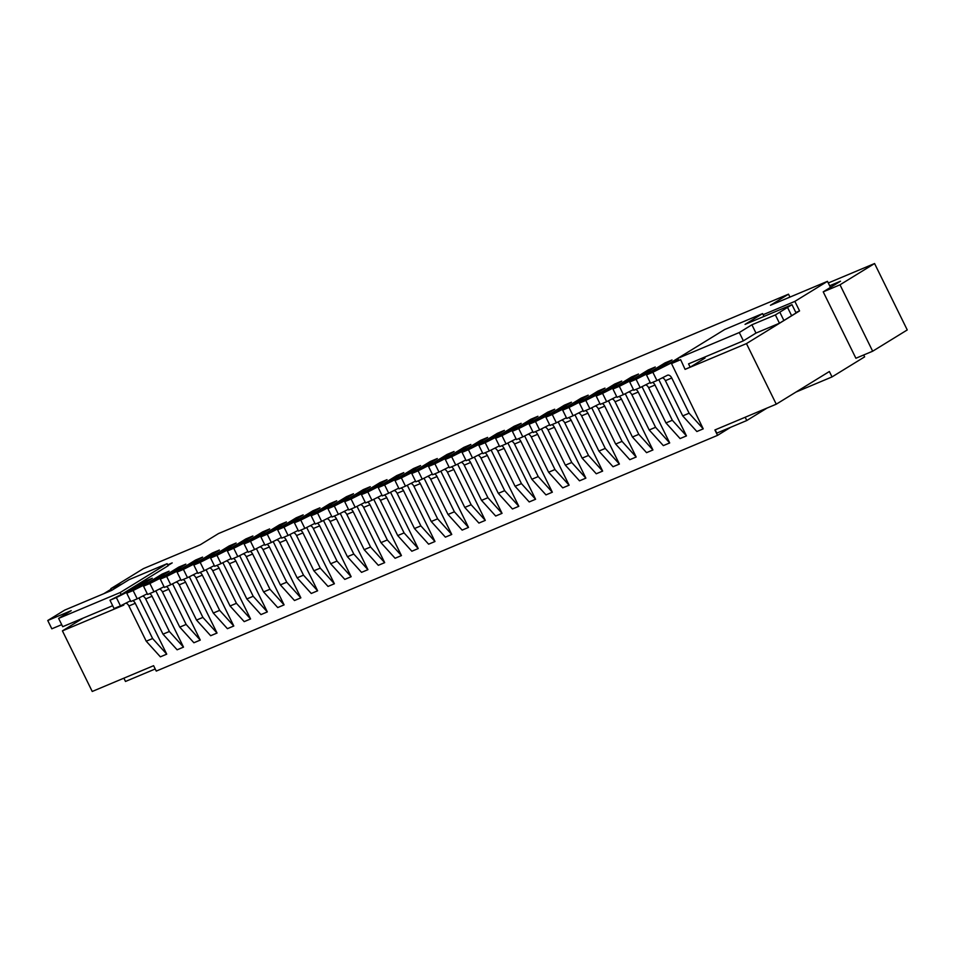 <?xml version="1.0" encoding="UTF-8"?>
<svg xmlns="http://www.w3.org/2000/svg" width="955" height="955" viewBox="0 0 955 955"><rect width="100%" height="100%" fill="white"/><g stroke="black" fill="none" stroke-linecap="round" stroke-linejoin="round"><path stroke-width="1.43" d="M123.422 604.372L123.78 605.1L62.421 630.873L92.229 691.468L153.6 665.695L156.25 671.09L717.551 435.361L730.635 427.315M796.004 392.051L832.032 376.915L864.633 356.86L863.714 354.974M830.456 287.395L827.472 281.331L770.47 305.266L788.508 294.176L789.94 297.089M828.283 282.978L874.577 263.532L907.25 329.941L872.667 351.213L855.895 358.256L823.222 291.848L840.519 281.212L829.656 285.772M788.508 294.176L218.48 533.57L200.443 544.66L143.441 568.607L110.828 588.662L111.675 590.381L64.737 610.09L47.75 620.499L71.219 610.651L58.625 618.398L120.175 592.542L121.178 594.595M103.856 593.664L111.102 589.211M874.577 263.532L839.994 284.805L872.667 351.213M839.994 284.805L823.222 291.848M680.64 359.665L685.081 369.37L680.64 359.665L678.778 360.453L677.752 358.376L739.301 332.531L751.895 324.784L775.376 314.923L779.817 312.19L783.9 320.486L779.459 323.22L755.978 333.08L743.384 340.828L688.543 363.867L690.178 367.186L704.993 358.065L704.539 357.146M680.39 359.82L671.508 363.557L678.253 359.402M668.07 364.285L681.966 355.785M656.694 369.776L672.034 359.963L664.99 362.912L665.504 363.974M651.31 371.328L664.99 362.912M639.934 376.819L655.261 366.995L648.218 369.955L648.743 371.018M634.55 378.371L648.218 369.955M623.161 383.85L638.501 374.038L631.458 376.998L631.971 378.049M617.778 385.414L631.458 376.998M606.401 390.893L621.729 381.081L614.698 384.041L615.211 385.092M601.017 392.457L614.698 384.041M589.641 397.937L604.969 388.124L597.926 391.084L598.451 392.135M584.245 399.5L597.926 391.084M572.869 404.98L588.208 395.167L581.165 398.128L581.679 399.178M567.485 406.532L581.165 398.128M556.108 412.023L571.436 402.21L564.393 405.159L564.918 406.221M550.713 413.575L564.393 405.159M539.336 419.054L554.676 409.241L547.633 412.202L548.146 413.264M533.952 420.618L547.633 412.202M522.576 426.097L537.904 416.285L530.861 419.245L531.386 420.296M517.192 427.661L530.861 419.245M505.804 433.14L521.144 423.328L514.1 426.288L514.614 427.339M500.42 434.704L514.1 426.288M489.044 440.183L504.371 430.371L497.34 433.331L497.853 434.382M483.66 441.735L497.34 433.331M472.283 447.227L487.611 437.414L480.568 440.362L481.093 441.425M466.888 448.778L480.568 440.362M455.511 454.27L470.851 444.457L463.808 447.406L464.321 448.468M450.127 455.822L463.808 447.406M438.751 461.301L454.079 451.488L447.036 454.449L447.561 455.499M433.355 462.865L447.036 454.449M421.979 468.344L437.318 458.531L430.275 461.492L430.789 462.542M416.595 469.908L430.275 461.492M405.218 475.387L420.546 465.574L413.503 468.535L414.028 469.585M399.823 476.951L413.503 468.535M388.446 482.43L403.786 472.618L396.743 475.578L397.256 476.629M383.062 483.982L396.743 475.578M371.686 489.473L387.014 479.661L379.971 482.609L380.496 483.672M366.302 491.025L379.971 482.609M354.926 496.516L370.254 486.704L363.21 489.652L363.736 490.715M349.53 498.068L363.21 489.652M338.154 503.548L353.481 493.735L346.45 496.696L346.963 497.746M332.77 505.111L346.45 496.696M321.393 510.591L336.721 500.778L329.678 503.739L330.203 504.789M315.998 512.155L329.678 503.739M304.621 517.634L319.961 507.821L312.918 510.782L313.431 511.832M299.237 519.198L312.918 510.782M287.861 524.677L303.189 514.864L296.146 517.825L296.671 518.875M282.465 526.229L296.146 517.825M271.089 531.72L286.428 521.908L279.385 524.856L279.899 525.918M265.705 533.272L279.385 524.856M254.328 538.751L269.656 528.939L262.613 531.899L263.138 532.962M248.945 540.315L262.613 531.899M237.556 545.794L252.896 535.982L245.853 538.942L246.366 539.993M232.172 547.358L245.853 538.942M220.796 552.838L236.124 543.025L229.093 545.985L229.606 547.036M215.412 554.401L229.093 545.985M204.036 559.881L219.364 550.068L212.32 553.029L212.846 554.079M198.64 561.433L212.32 553.029M187.264 566.924L202.603 557.111L195.56 560.06L196.073 561.122M181.88 568.476L195.56 560.06M170.503 573.967L185.831 564.154L178.788 567.103L179.313 568.165M165.108 575.519L178.788 567.103M153.731 580.998L169.071 571.186L162.028 574.146L162.541 575.197M148.347 582.562L162.028 574.146M136.971 588.041L152.299 578.229L145.256 581.189L131.575 589.605M121.524 594.416L168.128 565.754L167.113 563.677L129.212 579.59L111.675 590.381M167.996 565.467L172.198 562.889L167.662 564.799M122.312 583.839L110.828 588.662M827.472 281.331L794.858 301.386L799.562 310.924L795.837 312.5M763.129 314.708L794.858 301.386M677.752 358.376L724.69 329.511L762.579 313.598L763.976 316.427M705.864 356.585L704.647 357.337M791.623 315.699L787.541 307.403L791.982 304.669L796.064 312.965L783.9 320.486M685.081 369.37L746.452 343.597L799.562 310.924M685.332 369.215L690.178 367.186M832.032 376.915L829.37 371.519L776.26 404.192L746.452 343.597M717.551 435.361L714.901 429.965L776.26 404.192M715.164 429.846L716.787 433.128L746.774 420.534L745.163 417.251M671.508 363.557L703.226 428.855L689.104 413.217L671.759 377.989A4.644 2.877 67.2 0 0 667.497 375.231A4.644 2.877 67.2 0 0 667.378 375.279L656.945 380.556L652.85 372.259L671.293 362.948A4.644 2.877 -112.8 0 1 671.401 362.888A4.644 2.877 -112.8 0 1 672.69 362.816M125.869 603.13A4.644 2.877 67.2 0 1 128.901 605.971L146.234 641.211L160.368 656.837L166.731 654.163L152.609 638.525L135.264 603.297A4.644 2.877 67.2 0 0 132.829 600.671M139.048 597.902L166.731 654.163M142.629 596.087A4.644 2.877 67.2 0 1 145.661 598.928L162.995 634.168L177.129 649.806L183.503 647.12L169.369 631.494L152.036 596.254A4.644 2.877 67.2 0 0 149.601 593.628M155.82 590.859L183.503 647.12M159.39 589.056A4.644 2.877 67.2 0 1 162.434 591.897L179.767 627.125L193.901 642.763L200.263 640.089L186.141 624.451L168.796 589.211A4.644 2.877 67.2 0 0 166.361 586.585M172.58 583.815L200.263 640.089M176.162 582.013A4.644 2.877 67.2 0 1 179.194 584.854L196.527 620.082L210.661 635.72L217.036 633.046L202.902 617.408L185.568 582.18A4.644 2.877 67.2 0 0 183.133 579.542M189.341 576.772L217.036 633.046M192.922 574.97A4.644 2.877 67.2 0 1 195.966 577.811L213.299 613.038L227.421 628.677L233.796 626.003L219.662 610.364L202.329 575.137A4.644 2.877 67.2 0 0 199.893 572.499M206.113 569.741L233.796 626.003M209.694 567.927A4.644 2.877 67.2 0 1 212.726 570.768L230.06 605.995L244.194 621.633L250.568 618.959L236.434 603.321L219.101 568.094A4.644 2.877 67.2 0 0 216.666 565.467M222.873 562.698L250.568 618.959M226.454 560.883A4.644 2.877 67.2 0 1 229.487 563.725L246.832 598.964L260.954 614.59L267.328 611.916L253.194 596.278L235.861 561.051A4.644 2.877 67.2 0 0 233.426 558.424M239.645 555.655L267.328 611.916M243.227 553.84A4.644 2.877 67.2 0 1 246.259 556.681L263.592 591.921L277.726 607.559L284.089 604.885L269.967 589.247L252.633 554.007A4.644 2.877 67.2 0 0 250.186 551.381M256.406 548.612L284.089 604.885M259.987 546.809A4.644 2.877 67.2 0 1 263.019 549.65L280.364 584.878L294.486 600.516L300.861 597.842L286.727 582.204L269.394 546.964A4.644 2.877 67.2 0 0 266.958 544.338M273.178 541.569L300.861 597.842M276.759 539.766A4.644 2.877 67.2 0 1 279.791 542.607L297.124 577.835L311.258 593.473L317.621 590.799L303.499 575.161L286.154 539.933A4.644 2.877 67.2 0 0 283.719 537.295M289.938 534.525L317.621 590.799M293.519 532.723A4.644 2.877 67.2 0 1 296.551 535.564L313.885 570.792L328.019 586.43L334.393 583.756L320.259 568.118L302.926 532.89A4.644 2.877 67.2 0 0 300.491 530.252M306.698 527.494L334.393 583.756M310.28 525.68A4.644 2.877 67.2 0 1 313.324 528.521L330.657 563.748L344.791 579.387L351.154 576.713L337.019 561.074L319.686 525.847A4.644 2.877 67.2 0 0 317.251 523.221M323.47 520.451L351.154 576.713M327.052 518.637A4.644 2.877 67.2 0 1 330.084 521.478L347.417 556.717L361.551 572.355L367.926 569.669L353.792 554.043L336.458 518.804A4.644 2.877 67.2 0 0 334.023 516.178M340.231 513.408L367.926 569.669M343.812 511.594A4.644 2.877 67.2 0 1 346.844 514.447L364.189 549.674L378.311 565.312L384.686 562.638L370.552 547L353.219 511.761A4.644 2.877 67.2 0 0 350.783 509.134M357.003 506.365L384.686 562.638M360.584 504.562A4.644 2.877 67.2 0 1 363.616 507.403L380.95 542.631L395.084 558.269L401.446 555.595L387.324 539.957L369.991 504.729A4.644 2.877 67.2 0 0 367.556 502.091M373.763 499.322L401.446 555.595M377.344 497.519A4.644 2.877 67.2 0 1 380.377 500.36L397.722 535.588L411.844 551.226L418.218 548.552L404.084 532.914L386.751 497.686A4.644 2.877 67.2 0 0 384.316 495.048M390.535 492.279L418.218 548.552M394.117 490.476A4.644 2.877 67.2 0 1 397.149 493.317L414.482 528.545L428.616 544.183L434.979 541.509L420.857 525.871L403.511 490.643A4.644 2.877 67.2 0 0 401.076 488.005M407.296 485.247L434.979 541.509M410.877 483.433A4.644 2.877 67.2 0 1 413.909 486.274L431.242 521.514L445.376 537.14L451.751 534.466L437.617 518.828L420.284 483.6A4.644 2.877 67.2 0 0 417.848 480.974M424.056 478.204L451.751 534.466M427.637 476.39A4.644 2.877 67.2 0 1 430.681 479.231L448.014 514.47L462.148 530.109L468.511 527.423L454.389 511.796L437.044 476.557A4.644 2.877 67.2 0 0 434.609 473.931M440.828 471.161L468.511 527.423M444.409 469.359A4.644 2.877 67.2 0 1 447.441 472.2L464.775 507.427L478.909 523.065L485.283 520.391L471.149 504.753L453.816 469.514A4.644 2.877 67.2 0 0 451.381 466.888M457.588 464.118L485.283 520.391M461.17 462.315A4.644 2.877 67.2 0 1 464.214 465.157L481.547 500.384L495.669 516.022L502.044 513.348L487.91 497.71L470.576 462.483A4.644 2.877 67.2 0 0 468.141 459.844M474.36 457.075L502.044 513.348M477.942 455.272A4.644 2.877 67.2 0 1 480.974 458.114L498.307 493.341L512.441 508.979L518.816 506.305L504.682 490.667L487.348 455.44A4.644 2.877 67.2 0 0 484.913 452.801M491.121 450.044L518.816 506.305M494.702 448.229A4.644 2.877 67.2 0 1 497.734 451.07L515.079 486.298L529.201 501.936L535.576 499.262L521.442 483.624L504.109 448.396A4.644 2.877 67.2 0 0 501.673 445.77M507.893 443.001L535.576 499.262M511.474 441.186A4.644 2.877 67.2 0 1 514.506 444.027L531.84 479.267L545.974 494.893L552.336 492.219L538.214 476.581L520.869 441.353A4.644 2.877 67.2 0 0 518.434 438.727M524.653 435.958L552.336 492.219M528.234 434.143A4.644 2.877 67.2 0 1 531.267 436.984L548.6 472.224L562.734 487.862L569.108 485.188L554.974 469.55L537.641 434.31A4.644 2.877 67.2 0 0 535.206 431.684M541.425 428.914L569.108 485.188M544.995 427.112A4.644 2.877 67.2 0 1 548.039 429.953L565.372 465.181L579.506 480.819L585.869 478.145L571.747 462.507L554.401 427.267A4.644 2.877 67.2 0 0 551.966 424.641M558.186 421.871L585.869 478.145M561.767 420.069A4.644 2.877 67.2 0 1 564.799 422.91L582.132 458.137L596.266 473.776L602.641 471.102L588.507 455.463L571.174 420.236A4.644 2.877 67.2 0 0 568.738 417.598M574.946 414.828L602.641 471.102M578.527 413.026A4.644 2.877 67.2 0 1 581.571 415.867L598.904 451.094L613.026 466.732L619.401 464.058L605.267 448.42L587.934 413.193A4.644 2.877 67.2 0 0 585.499 410.555M591.718 407.797L619.401 464.058M595.299 405.982A4.644 2.877 67.2 0 1 598.331 408.824L615.665 444.051L629.799 459.689L636.173 457.015L622.039 441.377L604.706 406.15A4.644 2.877 67.2 0 0 602.271 403.523M608.478 400.754L636.173 457.015M612.06 398.939A4.644 2.877 67.2 0 1 615.092 401.78L632.437 437.02L646.559 452.658L652.934 449.972L638.8 434.334L621.466 399.106A4.644 2.877 67.2 0 0 619.031 396.48M625.25 393.711L652.934 449.972M628.832 391.896A4.644 2.877 67.2 0 1 631.864 394.737L649.197 429.977L663.331 445.615L669.694 442.941L655.572 427.303L638.238 392.063A4.644 2.877 67.2 0 0 635.791 389.437M642.011 386.668L669.694 442.941M645.592 384.865A4.644 2.877 67.2 0 1 648.624 387.706L665.969 422.934L680.091 438.572L686.466 435.898L672.332 420.26L654.999 385.032A4.644 2.877 67.2 0 0 652.563 382.394M658.783 379.624L686.466 435.898M662.364 377.822A4.644 2.877 67.2 0 1 665.396 380.663L682.73 415.891L696.864 431.529L703.226 428.855M656.945 380.556L650.57 383.23L646.487 374.933L664.919 365.622A4.644 2.877 -112.8 0 1 665.026 365.562A4.644 2.877 -112.8 0 1 665.146 365.526M646.487 374.933L652.85 372.259M682.73 415.891L689.104 413.217M123.756 605.064L118.945 606.497M58.625 618.398L62.708 626.695L112.678 605.709M155.211 668.978L125.487 681.464L123.875 678.181M47.75 620.499L51.833 628.808L61.705 624.654M120.175 592.542L167.113 563.677M62.421 630.873L83.192 618.088M145.781 582.24L145.256 581.189M130.489 600.791L120.449 605.876L116.355 597.567L134.798 588.256A4.644 2.877 -112.8 0 1 134.906 588.208A4.644 2.877 -112.8 0 1 136.195 588.137M120.449 605.876L114.075 608.55L109.992 600.241L128.424 590.93A4.644 2.877 -112.8 0 1 128.543 590.882A4.644 2.877 -112.8 0 1 128.65 590.835M109.992 600.241L116.355 597.567M146.234 641.211L152.609 638.525M147.261 593.759L137.21 598.833L133.127 590.524L151.559 581.213A4.644 2.877 -112.8 0 1 151.678 581.165A4.644 2.877 -112.8 0 1 152.967 581.094M137.21 598.833L130.835 601.507L126.752 593.198L145.184 583.887A4.644 2.877 -112.8 0 1 145.303 583.839A4.644 2.877 -112.8 0 1 145.423 583.792M126.752 593.198L133.127 590.524M162.995 634.168L169.369 631.494M164.021 586.716L153.97 591.79L149.887 583.493L168.331 574.17A4.644 2.877 -112.8 0 1 168.438 574.122A4.644 2.877 -112.8 0 1 169.727 574.051M153.97 591.79L147.607 594.464L143.525 586.167L161.956 576.856A4.644 2.877 -112.8 0 1 162.064 576.796A4.644 2.877 -112.8 0 1 162.183 576.748M143.525 586.167L149.887 583.493M179.767 627.125L186.141 624.451M180.782 579.673L170.742 584.746L166.659 576.45L185.091 567.139A4.644 2.877 -112.8 0 1 185.21 567.079A4.644 2.877 -112.8 0 1 186.5 567.007M170.742 584.746L164.367 587.421L160.285 579.124L178.716 569.813A4.644 2.877 -112.8 0 1 178.836 569.753A4.644 2.877 -112.8 0 1 178.955 569.717M160.285 579.124L166.659 576.45M196.527 620.082L202.902 617.408M197.554 572.63L187.502 577.703L183.42 569.407L201.851 560.096A4.644 2.877 -112.8 0 1 201.971 560.036A4.644 2.877 -112.8 0 1 203.26 559.976M187.502 577.703L181.14 580.377L177.057 572.081L195.489 562.77A4.644 2.877 -112.8 0 1 195.596 562.722A4.644 2.877 -112.8 0 1 195.715 562.674M177.057 572.081L183.42 569.407M213.299 613.038L219.662 610.364M214.314 565.587L204.275 570.66L200.192 562.364L218.623 553.052A4.644 2.877 -112.8 0 1 218.731 553.005A4.644 2.877 -112.8 0 1 220.032 552.933M204.275 570.66L197.9 573.346L193.817 565.038L212.249 555.726A4.644 2.877 -112.8 0 1 212.368 555.679A4.644 2.877 -112.8 0 1 212.488 555.631M193.817 565.038L200.192 562.364M230.06 605.995L236.434 603.321M231.086 558.544L221.035 563.629L216.952 555.321L235.384 546.009A4.644 2.877 -112.8 0 1 235.503 545.962A4.644 2.877 -112.8 0 1 236.792 545.89M221.035 563.629L214.672 566.303L210.578 557.995L229.021 548.683A4.644 2.877 -112.8 0 1 229.128 548.636A4.644 2.877 -112.8 0 1 229.248 548.588M210.578 557.995L216.952 555.321M246.832 598.964L253.194 596.278M247.846 551.513L237.807 556.586L233.724 548.277L252.156 538.966A4.644 2.877 -112.8 0 1 252.263 538.918A4.644 2.877 -112.8 0 1 253.564 538.847M237.807 556.586L231.432 559.26L227.35 550.963L245.781 541.64A4.644 2.877 -112.8 0 1 245.901 541.592A4.644 2.877 -112.8 0 1 246.008 541.545M227.35 550.963L233.724 548.277M263.592 591.921L269.967 589.247M264.619 544.469L254.567 549.543L250.485 541.246L268.916 531.935A4.644 2.877 -112.8 0 1 269.035 531.875A4.644 2.877 -112.8 0 1 270.325 531.804M254.567 549.543L248.193 552.217L244.11 543.92L262.541 534.609A4.644 2.877 -112.8 0 1 262.661 534.549A4.644 2.877 -112.8 0 1 262.78 534.514M244.11 543.92L250.485 541.246M280.364 584.878L286.727 582.204M281.379 537.426L271.339 542.5L267.245 534.203L285.688 524.892A4.644 2.877 -112.8 0 1 285.796 524.832A4.644 2.877 -112.8 0 1 287.085 524.761M271.339 542.5L264.965 545.174L260.882 536.877L279.314 527.566A4.644 2.877 -112.8 0 1 279.421 527.506A4.644 2.877 -112.8 0 1 279.54 527.47M260.882 536.877L267.245 534.203M297.124 577.835L303.499 575.161M298.139 530.383L288.1 535.457L284.017 527.16L302.449 517.849A4.644 2.877 -112.8 0 1 302.568 517.789A4.644 2.877 -112.8 0 1 303.857 517.729M288.1 535.457L281.725 538.131L277.642 529.834L296.074 520.523A4.644 2.877 -112.8 0 1 296.193 520.475A4.644 2.877 -112.8 0 1 296.313 520.427M277.642 529.834L284.017 527.16M313.885 570.792L320.259 568.118M314.911 523.34L304.86 528.413L300.777 520.117L319.209 510.806A4.644 2.877 -112.8 0 1 319.328 510.758A4.644 2.877 -112.8 0 1 320.617 510.686M304.86 528.413L298.497 531.099L294.415 522.791L312.846 513.48A4.644 2.877 -112.8 0 1 312.954 513.432A4.644 2.877 -112.8 0 1 313.073 513.384M294.415 522.791L300.777 520.117M330.657 563.748L337.019 561.074M331.671 516.309L321.632 521.382L317.549 513.074L335.981 503.763A4.644 2.877 -112.8 0 1 336.088 503.715A4.644 2.877 -112.8 0 1 337.39 503.643M321.632 521.382L315.257 524.056L311.175 515.748L329.606 506.437A4.644 2.877 -112.8 0 1 329.726 506.389A4.644 2.877 -112.8 0 1 329.845 506.341M311.175 515.748L317.549 513.074M347.417 556.717L353.792 554.043M348.444 509.266L338.392 514.339L334.31 506.031L352.741 496.719A4.644 2.877 -112.8 0 1 352.861 496.672A4.644 2.877 -112.8 0 1 354.15 496.6M338.392 514.339L332.03 517.013L327.935 508.717L346.379 499.405A4.644 2.877 -112.8 0 1 346.486 499.346A4.644 2.877 -112.8 0 1 346.605 499.298M327.935 508.717L334.31 506.031M364.189 549.674L370.552 547M365.204 502.223L355.165 507.296L351.082 498.999L369.513 489.688A4.644 2.877 -112.8 0 1 369.621 489.629A4.644 2.877 -112.8 0 1 370.922 489.557M355.165 507.296L348.79 509.97L344.707 501.673L363.139 492.362A4.644 2.877 -112.8 0 1 363.258 492.303A4.644 2.877 -112.8 0 1 363.366 492.267M344.707 501.673L351.082 498.999M380.95 542.631L387.324 539.957M381.976 495.179L371.925 500.253L367.842 491.956L386.274 482.645A4.644 2.877 -112.8 0 1 386.393 482.585A4.644 2.877 -112.8 0 1 387.682 482.514M371.925 500.253L365.55 502.927L361.468 494.63L379.911 485.319A4.644 2.877 -112.8 0 1 380.018 485.259A4.644 2.877 -112.8 0 1 380.138 485.224M361.468 494.63L367.842 491.956M397.722 535.588L404.084 532.914M398.736 488.136L388.697 493.21L384.602 484.913L403.046 475.602A4.644 2.877 -112.8 0 1 403.153 475.554A4.644 2.877 -112.8 0 1 404.443 475.483M388.697 493.21L382.322 495.884L378.24 487.587L396.671 478.276A4.644 2.877 -112.8 0 1 396.791 478.228A4.644 2.877 -112.8 0 1 396.898 478.18M378.24 487.587L384.602 484.913M414.482 528.545L420.857 525.871M415.509 481.093L405.457 486.167L401.375 477.87L419.806 468.559A4.644 2.877 -112.8 0 1 419.925 468.511A4.644 2.877 -112.8 0 1 421.215 468.439M405.457 486.167L399.083 488.853L395 480.544L413.431 471.233A4.644 2.877 -112.8 0 1 413.551 471.185A4.644 2.877 -112.8 0 1 413.67 471.137M395 480.544L401.375 477.87M431.242 521.514L437.617 518.828M432.269 474.062L422.217 479.135L418.135 470.827L436.578 461.516A4.644 2.877 -112.8 0 1 436.686 461.468A4.644 2.877 -112.8 0 1 437.975 461.396M422.217 479.135L415.855 481.809L411.772 473.501L430.204 464.19A4.644 2.877 -112.8 0 1 430.311 464.142A4.644 2.877 -112.8 0 1 430.43 464.094M411.772 473.501L418.135 470.827M448.014 514.47L454.389 511.796M449.029 467.019L438.99 472.092L434.907 463.796L453.339 454.473A4.644 2.877 -112.8 0 1 453.458 454.425A4.644 2.877 -112.8 0 1 454.747 454.353M438.99 472.092L432.615 474.766L428.532 466.47L446.964 457.159A4.644 2.877 -112.8 0 1 447.083 457.099A4.644 2.877 -112.8 0 1 447.203 457.051M428.532 466.47L434.907 463.796M464.775 507.427L471.149 504.753M465.801 459.976L455.75 465.049L451.667 456.753L470.099 447.441A4.644 2.877 -112.8 0 1 470.218 447.382A4.644 2.877 -112.8 0 1 471.507 447.31M455.75 465.049L449.387 467.723L445.305 459.427L463.736 450.115A4.644 2.877 -112.8 0 1 463.844 450.056A4.644 2.877 -112.8 0 1 463.963 450.02M445.305 459.427L451.667 456.753M481.547 500.384L487.91 497.71M482.562 452.933L472.522 458.006L468.439 449.71L486.871 440.398A4.644 2.877 -112.8 0 1 486.978 440.339A4.644 2.877 -112.8 0 1 488.28 440.279M472.522 458.006L466.147 460.68L462.065 452.384L480.496 443.072A4.644 2.877 -112.8 0 1 480.616 443.025A4.644 2.877 -112.8 0 1 480.735 442.977M462.065 452.384L468.439 449.71M498.307 493.341L504.682 490.667M499.334 445.889L489.282 450.963L485.2 442.666L503.631 433.355A4.644 2.877 -112.8 0 1 503.751 433.307A4.644 2.877 -112.8 0 1 505.04 433.236M489.282 450.963L482.92 453.637L478.825 445.34L497.269 436.029A4.644 2.877 -112.8 0 1 497.376 435.981A4.644 2.877 -112.8 0 1 497.495 435.934M478.825 445.34L485.2 442.666M515.079 486.298L521.442 483.624M516.094 438.846L506.055 443.932L501.96 435.623L520.403 426.312A4.644 2.877 -112.8 0 1 520.511 426.264A4.644 2.877 -112.8 0 1 521.8 426.193M506.055 443.932L499.68 446.606L495.597 438.297L514.029 428.986A4.644 2.877 -112.8 0 1 514.148 428.938A4.644 2.877 -112.8 0 1 514.256 428.89M495.597 438.297L501.96 435.623M531.84 479.267L538.214 476.581M532.866 431.815L522.815 436.889L518.732 428.58L537.164 419.269A4.644 2.877 -112.8 0 1 537.283 419.221A4.644 2.877 -112.8 0 1 538.572 419.15M522.815 436.889L516.44 439.563L512.358 431.266L530.789 421.943A4.644 2.877 -112.8 0 1 530.908 421.895A4.644 2.877 -112.8 0 1 531.028 421.847M512.358 431.266L518.732 428.58M548.6 472.224L554.974 469.55M549.626 424.772L539.587 429.846L535.492 421.549L553.936 412.226A4.644 2.877 -112.8 0 1 554.043 412.178A4.644 2.877 -112.8 0 1 555.332 412.106M539.587 429.846L533.212 432.52L529.13 424.223L547.561 414.912A4.644 2.877 -112.8 0 1 547.669 414.852A4.644 2.877 -112.8 0 1 547.788 414.804M529.13 424.223L535.492 421.549M565.372 465.181L571.747 462.507M566.387 417.729L556.347 422.802L552.265 414.506L570.696 405.195A4.644 2.877 -112.8 0 1 570.815 405.135A4.644 2.877 -112.8 0 1 572.105 405.063M556.347 422.802L549.973 425.476L545.89 417.18L564.321 407.869A4.644 2.877 -112.8 0 1 564.441 407.809A4.644 2.877 -112.8 0 1 564.56 407.773M545.89 417.18L552.265 414.506M582.132 458.137L588.507 455.463M583.159 410.686L573.107 415.759L569.025 407.463L587.456 398.151A4.644 2.877 -112.8 0 1 587.576 398.092A4.644 2.877 -112.8 0 1 588.865 398.032M573.107 415.759L566.745 418.433L562.662 410.137L581.094 400.825A4.644 2.877 -112.8 0 1 581.201 400.778A4.644 2.877 -112.8 0 1 581.32 400.73M562.662 410.137L569.025 407.463M598.904 451.094L605.267 448.42M599.919 403.643L589.88 408.716L585.797 400.42L604.229 391.108A4.644 2.877 -112.8 0 1 604.336 391.061A4.644 2.877 -112.8 0 1 605.637 390.989M589.88 408.716L583.505 411.402L579.422 403.094L597.854 393.782A4.644 2.877 -112.8 0 1 597.973 393.735A4.644 2.877 -112.8 0 1 598.093 393.687M579.422 403.094L585.797 400.42M615.665 444.051L622.039 441.377M616.691 396.6L606.64 401.685L602.557 393.376L620.989 384.065A4.644 2.877 -112.8 0 1 621.108 384.017A4.644 2.877 -112.8 0 1 622.397 383.946M606.64 401.685L600.277 404.359L596.183 396.05L614.626 386.739A4.644 2.877 -112.8 0 1 614.734 386.691A4.644 2.877 -112.8 0 1 614.853 386.644M596.183 396.05L602.557 393.376M632.437 437.02L638.8 434.334M633.452 389.568L623.412 394.642L619.329 386.333L637.761 377.022A4.644 2.877 -112.8 0 1 637.868 376.974A4.644 2.877 -112.8 0 1 639.17 376.903M623.412 394.642L617.037 397.316L612.955 389.019L631.386 379.708A4.644 2.877 -112.8 0 1 631.506 379.648A4.644 2.877 -112.8 0 1 631.613 379.601M612.955 389.019L619.329 386.333M649.197 429.977L655.572 427.303M650.224 382.525L640.172 387.599L636.09 379.302L654.521 369.991A4.644 2.877 -112.8 0 1 654.641 369.931A4.644 2.877 -112.8 0 1 655.93 369.86M640.172 387.599L633.798 390.273L629.715 381.976L648.159 372.665A4.644 2.877 -112.8 0 1 648.266 372.605A4.644 2.877 -112.8 0 1 648.385 372.569M629.715 381.976L636.09 379.302M665.969 422.934L672.332 420.26M743.384 340.828L739.301 332.531M791.982 304.669L745.043 324.39L762.579 313.598M787.541 307.403L779.817 312.19M779.459 323.22L775.376 314.923M755.978 333.08L751.895 324.784M767.056 408.06L746.774 420.534M671.293 362.948L664.919 365.622M665.396 380.663L671.759 377.989M134.798 588.256L128.424 590.93M128.901 605.971L135.264 603.297M151.559 581.213L145.184 583.887M145.661 598.928L152.036 596.254M168.331 574.17L161.956 576.856M162.434 591.897L168.796 589.211M185.091 567.139L178.716 569.813M179.194 584.854L185.568 582.18M201.851 560.096L195.489 562.77M195.966 577.811L202.329 575.137M218.623 553.052L212.249 555.726M212.726 570.768L219.101 568.094M235.384 546.009L229.021 548.683M229.487 563.725L235.861 561.051M252.156 538.966L245.781 541.64M246.259 556.681L252.633 554.007M268.916 531.935L262.541 534.609M263.019 549.65L269.394 546.964M285.688 524.892L279.314 527.566M279.791 542.607L286.154 539.933M302.449 517.849L296.074 520.523M296.551 535.564L302.926 532.89M319.209 510.806L312.846 513.48M313.324 528.521L319.686 525.847M335.981 503.763L329.606 506.437M330.084 521.478L336.458 518.804M352.741 496.719L346.379 499.405M346.844 514.447L353.219 511.761M369.513 489.688L363.139 492.362M363.616 507.403L369.991 504.729M386.274 482.645L379.911 485.319M380.377 500.36L386.751 497.686M403.046 475.602L396.671 478.276M397.149 493.317L403.511 490.643M419.806 468.559L413.431 471.233M413.909 486.274L420.284 483.6M436.578 461.516L430.204 464.19M430.681 479.231L437.044 476.557M453.339 454.473L446.964 457.159M447.441 472.2L453.816 469.514M470.099 447.441L463.736 450.115M464.214 465.157L470.576 462.483M486.871 440.398L480.496 443.072M480.974 458.114L487.348 455.44M503.631 433.355L497.269 436.029M497.734 451.07L504.109 448.396M520.403 426.312L514.029 428.986M514.506 444.027L520.869 441.353M537.164 419.269L530.789 421.943M531.267 436.984L537.641 434.31M553.936 412.226L547.561 414.912M548.039 429.953L554.401 427.267M570.696 405.195L564.321 407.869M564.799 422.91L571.174 420.236M587.456 398.151L581.094 400.825M581.571 415.867L587.934 413.193M604.229 391.108L597.854 393.782M598.331 408.824L604.706 406.15M620.989 384.065L614.626 386.739M615.092 401.78L621.466 399.106M637.761 377.022L631.386 379.708M631.864 394.737L638.238 392.063M654.521 369.991L648.159 372.665M648.624 387.706L654.999 385.032M665.026 365.562L671.401 362.888M128.543 590.882L134.906 588.208M145.303 583.839L151.678 581.165M162.064 576.796L168.438 574.122M178.836 569.753L185.21 567.079M195.596 562.722L201.971 560.036M212.368 555.679L218.731 553.005M229.128 548.636L235.503 545.962M245.901 541.592L252.263 538.918M262.661 534.549L269.035 531.875M279.421 527.506L285.796 524.832M296.193 520.475L302.568 517.789M312.954 513.432L319.328 510.758M329.726 506.389L336.088 503.715M346.486 499.346L352.861 496.672M363.258 492.303L369.621 489.629M380.018 485.259L386.393 482.585M396.791 478.228L403.153 475.554M413.551 471.185L419.925 468.511M430.311 464.142L436.686 461.468M447.083 457.099L453.458 454.425M463.844 450.056L470.218 447.382M480.616 443.025L486.978 440.339M497.376 435.981L503.751 433.307M514.148 428.938L520.511 426.264M530.908 421.895L537.283 419.221M547.669 414.852L554.043 412.178M564.441 407.809L570.815 405.135M581.201 400.778L587.576 398.092M597.973 393.735L604.336 391.061M614.734 386.691L621.108 384.017M631.506 379.648L637.868 376.974M648.266 372.605L654.641 369.931"/></g></svg>
